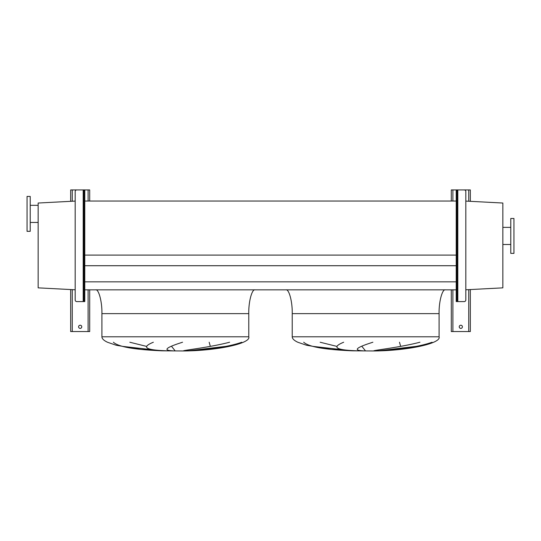 <?xml version="1.0" encoding="UTF-8"?>
<svg xmlns="http://www.w3.org/2000/svg" width="541" height="541" viewBox="0 0 541 541"><rect width="100%" height="100%" fill="white"/><g stroke="black" fill="none" stroke-linecap="round" stroke-linejoin="round"><path stroke-width="0.81" d="M255.115 289.848C251.978 288.786 248.488 301.871 248.772 313.638L248.772 336.793C251.24 343.339 217.793 350.663 184.068 350.967L161.854 350.825L140.802 349.391L116.268 345.273L107.463 342.237C103.777 340.492 101.931 338.68 101.911 336.793L101.911 313.638C102.195 301.871 98.705 288.786 95.568 289.848M129.826 342.237L146.428 346.362M175.108 350.825L171.578 346.362M209.178 342.237L210.334 346.362M188.092 350.825L225.881 346.362M113.38 342.237C119.71 348.012 141.911 349.946 161.982 350.825L122.476 346.362M445.432 289.848C442.295 288.786 438.805 301.871 439.089 313.638L439.089 336.793C441.557 343.339 408.11 350.663 374.392 350.967L352.171 350.825L331.119 349.391L306.591 345.273L297.78 342.237C294.101 340.492 292.248 338.68 292.228 336.793L292.228 313.638C292.512 301.871 289.022 288.786 285.885 289.848M320.15 342.237L336.752 346.362M365.425 350.825L361.895 346.362M399.495 342.237L400.658 346.362M378.409 350.825L416.198 346.362M303.697 342.237C310.034 348.012 332.235 349.946 352.306 350.825L312.793 346.362M372.877 342.237C356.025 347.552 352.84 350.412 363.315 350.825M357.926 350.825C335.968 350.189 331.22 347.322 343.677 342.237M432.083 342.237C415.901 348.012 390.602 349.946 377.571 350.825M373.777 350.825C374.933 350.088 399.9 347.423 419.944 342.237M84.781 289.848L456.219 289.848M84.781 281.841L456.219 281.841M84.781 265.719L456.219 265.719M84.781 255.095L456.219 255.095M84.781 201.036L456.219 201.036M241.766 342.237C225.577 348.012 200.285 349.946 187.247 350.825M183.46 350.825C184.616 350.088 209.583 347.423 229.627 342.237M182.56 342.237C165.708 347.552 162.523 350.412 172.998 350.825M167.602 350.825C145.651 350.189 140.903 347.322 153.353 342.237M513.95 253.371L513.95 218.476L510.778 218.476L510.778 253.371L513.95 253.371M510.778 227.362L502.846 227.362M510.778 244.491L502.846 244.491M465.815 289.793L502.846 287.853L502.846 203.031L465.815 201.09M27.05 196.437L27.05 231.325L30.222 231.325L30.222 196.437L27.05 196.437M30.222 222.446L38.154 222.446M30.222 205.316L38.154 205.316M75.185 201.09L38.154 203.031L38.154 287.853L75.185 289.793M462.406 326.805A1.589 1.589 0 0 0 460.817 325.215A1.589 1.589 0 0 0 459.235 326.805A1.589 1.589 0 0 0 460.817 328.387A1.589 1.589 0 0 0 462.406 326.805M470.332 201.326L470.332 189.932L457.01 189.932L457.01 191.521L456.219 191.521L456.219 189.932L451.302 189.932L451.302 201.036M451.302 289.848L451.302 331.559L470.332 331.559L470.332 289.557M456.219 191.521L456.219 299.998L457.01 299.998L457.01 301.587L456.219 301.587L456.219 299.998M457.01 191.521L457.01 299.998M457.01 215.785L457.808 215.785L457.808 220.539L457.01 220.539M457.01 270.973L457.808 270.973L457.808 275.734L457.01 275.734M457.808 215.785L457.808 189.932L464.232 189.932A1.589 1.589 0 0 1 465.815 191.521L465.815 299.998A1.589 1.589 0 0 1 464.232 301.587L457.01 301.587M456.219 189.932L457.01 189.932M81.765 326.805A1.589 1.589 0 0 0 80.183 325.215A1.589 1.589 0 0 0 78.594 326.805A1.589 1.589 0 0 0 80.183 328.387A1.589 1.589 0 0 0 81.765 326.805M89.698 201.036L89.698 189.932L84.781 189.932L84.781 191.521L83.99 191.521L83.99 189.932L70.668 189.932L70.668 201.326M70.668 289.557L70.668 331.559L89.698 331.559L89.698 289.848M83.99 270.973L83.192 270.973L83.192 275.734L83.99 275.734M83.99 215.785L83.192 215.785L83.192 220.539L83.99 220.539M84.781 191.521L84.781 301.587L76.768 301.587A1.589 1.589 0 0 1 75.185 299.998L75.185 191.521A1.589 1.589 0 0 1 76.768 189.932L83.192 189.932L83.192 215.785M83.99 191.521L83.99 299.998L84.781 299.998M83.99 301.587L83.99 299.998M83.99 189.932L84.781 189.932M248.772 336.793L101.911 336.793M248.772 313.638L101.911 313.638M439.089 336.793L292.228 336.793M439.089 313.638L292.228 313.638M452.891 189.932L452.891 201.036M452.891 289.848L452.891 331.559M468.749 189.932L468.749 201.238M468.749 289.645L468.749 331.559M457.808 220.539L457.808 270.973M457.808 275.734L457.808 301.587M72.251 189.932L72.251 201.238M72.251 289.645L72.251 331.559M88.109 189.932L88.109 201.036M88.109 289.848L88.109 331.559M83.192 220.539L83.192 270.973M83.192 275.734L83.192 301.587"/></g></svg>
